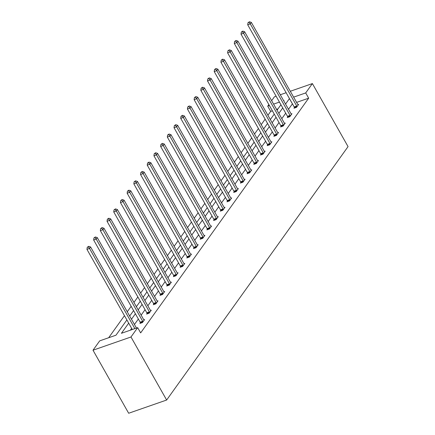 <?xml version="1.0" encoding="UTF-8"?>
<svg xmlns="http://www.w3.org/2000/svg" width="435" height="435" viewBox="0 0 435 435"><rect width="100%" height="100%" fill="white"/><g stroke="black" fill="none" stroke-linecap="round" stroke-linejoin="round"><path stroke-width="0.65" d="M272.392 110.822L270.69 111.414L267.715 106.162L268.857 104.569M271.647 100.67L274.414 96.804L276.122 96.211M126.884 319.948L115.971 335.195L99.702 340.861L93.003 350.219L128.668 413.25L166.643 400.026L348.054 146.611L312.39 83.58L305.696 92.932L293.63 97.135M270.69 111.414L267.916 115.28M265.127 119.179L261.223 124.638M258.433 128.537L254.524 133.996M251.734 137.89L247.825 143.354M245.035 147.248L241.126 152.707M238.336 156.605L234.427 162.065M231.637 165.963L227.728 171.423M224.938 175.321L221.029 180.781M218.239 184.674L214.33 190.138M211.54 194.032L207.636 199.491M204.847 203.39L200.937 208.849M198.148 212.748L194.238 218.207M191.449 222.106L187.539 227.565M184.75 231.458L180.84 236.923M178.051 240.816L174.141 246.275M171.352 250.174L167.442 255.633M164.653 259.532L160.743 264.991M157.959 268.884L154.05 274.349M151.26 278.242L147.351 283.707M144.561 287.6L140.652 293.06M137.862 296.958L133.953 302.417M131.163 306.316L127.254 311.775M124.464 315.669L108.668 337.739M287.736 116.928L287.258 117.597L289.824 116.705L291.972 113.704L291.173 113.986M274.344 135.638L273.86 136.313L276.426 135.415L278.574 132.419L277.775 132.697M260.946 154.354L260.467 155.023L263.034 154.131L265.176 151.13L264.377 151.413M247.548 173.065L247.069 173.739L249.636 172.842L251.783 169.846L250.979 170.123M234.155 191.781L233.671 192.449L236.238 191.558L238.385 188.562L237.586 188.839M220.757 210.496L220.273 211.165L222.84 210.274L224.987 207.272L224.188 207.549M207.359 229.207L206.881 229.881L209.447 228.984L211.589 225.988L210.79 226.265M193.961 247.923L193.483 248.592L196.049 247.7L198.197 244.698L197.392 244.981M180.568 266.633L180.085 267.308L182.651 266.41L184.799 263.414L184 263.692M167.17 285.349L166.687 286.018L169.253 285.126L171.401 282.125L170.602 282.407M153.772 304.06L153.294 304.734L155.86 303.842L158.003 300.841L157.204 301.118M140.375 322.775L139.896 323.444L142.462 322.553L144.61 319.556L143.806 319.834M292.429 103.84L288.508 109.283M285.719 113.182L281.809 118.641M279.02 122.54L275.11 127.999M272.326 131.892L268.417 137.357M265.627 141.25L261.718 146.709M258.928 150.608L255.019 156.067M252.229 159.966L248.32 165.425M245.53 169.318L241.621 174.783M238.831 178.676L234.922 184.141M232.132 188.034L228.223 193.493M225.433 197.392L221.524 202.851M218.74 206.75L214.83 212.209M212.041 216.103L208.131 221.567M205.342 225.46L201.432 230.92M198.643 234.818L194.733 240.278M191.944 244.176L188.034 249.636M185.245 253.534L181.335 258.994M178.546 262.887L174.636 268.351M171.847 272.245L167.943 277.704M165.153 281.603L161.244 287.062M158.454 290.961L154.545 296.42M151.755 300.319L147.846 305.778M145.056 309.671L141.147 315.136M138.357 319.029L134.448 324.488M131.658 328.387L130.375 330.176M128.689 323.134L121.408 333.302L137.677 327.637L140.652 332.889L308.665 98.19L296.599 102.388M147.073 313.417L146.595 314.092L149.161 313.195L151.309 310.198L150.505 310.476M160.471 294.707L159.993 295.376L162.559 294.484L164.702 291.483L163.903 291.76M173.869 275.991L173.386 276.66L175.952 275.768L178.1 272.772L177.301 273.049M187.262 257.281L186.784 257.95L189.35 257.058L191.498 254.056L190.699 254.334M200.66 238.565L200.182 239.234L202.748 238.342L204.896 235.34L204.091 235.623M214.058 219.849L213.58 220.523L216.141 219.626L218.288 216.63L217.489 216.907M227.456 201.139L226.972 201.807L229.539 200.916L231.686 197.914L230.887 198.197M240.849 182.423L240.37 183.097L242.937 182.2L245.084 179.204L244.28 179.481M254.247 163.712L253.768 164.381L256.335 163.489L258.482 160.488L257.678 160.765M267.645 144.996L267.166 145.665L269.727 144.773L271.875 141.777L271.076 142.055M281.043 126.28L280.559 126.955L283.125 126.063L285.273 123.061L284.474 123.339M294.435 107.57L293.957 108.239L296.523 107.347L298.671 104.346L297.866 104.628M308.665 98.19L305.696 92.932M137.677 327.637L130.978 336.989L166.643 400.026M312.39 83.58L290.308 91.268M286.138 92.72L280.292 94.759M283.734 100.844L283.984 100.496L283.609 100.626M279.439 102.078L273.593 104.112M269.423 105.569L267.715 106.162M129.673 316.049L133.583 310.59M136.373 306.697L140.282 301.232M143.071 297.339L146.981 291.874M149.77 287.981L153.68 282.522M156.469 278.623L160.374 273.164M163.163 269.265L167.073 263.806M169.862 259.912L173.772 254.448M176.561 250.555L180.471 245.095M183.26 241.197L187.17 235.737M189.959 231.839L193.869 226.379M196.658 222.481L200.568 217.021M203.357 213.128L207.267 207.664M210.056 203.77L213.96 198.311M216.75 194.412L220.659 188.953M223.449 185.054L227.358 179.595M230.148 175.696L234.057 170.237M236.847 166.344L240.756 160.879M243.546 156.986L247.455 151.527M250.245 147.628L254.154 142.169M256.944 138.27L260.853 132.811M263.637 128.918L267.547 123.453M270.336 119.56L274.246 114.1M277.035 110.202L280.945 104.743M93.003 350.219L130.978 336.989M289.46 98.587L285.539 104.03M282.75 107.929L278.84 113.388M276.051 117.287L272.141 122.746M269.352 126.639L265.442 132.104M262.653 135.997L258.743 141.457M255.954 145.355L252.044 150.814M249.255 154.713L245.345 160.172M242.556 164.066L238.652 169.53M235.862 173.424L231.953 178.888M229.163 182.782L225.254 188.241M222.464 192.139L218.555 197.599M215.765 201.497L211.856 206.957M209.066 210.85L205.157 216.315M202.367 220.208L198.458 225.667M195.668 229.566L191.759 235.025M188.975 238.924L185.065 244.383M182.276 248.282L178.366 253.741M175.577 257.634L171.667 263.099M168.878 266.992L164.968 272.451M162.179 276.35L158.269 281.809M155.48 285.708L151.57 291.167M148.781 295.06L144.871 300.525M142.082 304.418L138.172 309.883M135.388 313.776L131.479 319.236M277.987 108.87L276.562 109.364M292.396 103.851L289.427 98.598M134.861 328.615L89.512 248.461L90.583 246.96L136.465 328.055M132.294 329.507L86.946 249.353L89.512 248.461L88.289 246.911L88.718 246.313L87.266 247.27L88.289 246.911M87.266 247.27L86.946 249.353M90.583 246.96L88.718 246.313M142.941 321.884L142.881 321.693A1.261 0.642 70.8 0 0 142.691 321.258L96.211 239.103L97.282 237.602L143.762 319.758A1.261 0.642 70.8 0 0 144.018 320.106L144.126 320.225M140.521 323.227L140.315 322.585A1.261 0.642 70.8 0 0 140.124 322.15L93.645 239.995L96.211 239.103L94.988 237.553L95.417 236.955L93.96 237.912L94.988 237.553M93.96 237.912L93.645 239.995M97.282 237.602L95.417 236.955M149.64 312.526L149.58 312.335A1.261 0.642 70.8 0 0 149.39 311.9L102.91 229.745L103.981 228.244L150.461 310.4A1.261 0.642 70.8 0 0 150.717 310.748L150.825 310.867M147.22 313.869L147.014 313.227A1.261 0.642 70.8 0 0 146.823 312.792L100.344 230.642L102.91 229.745L101.687 228.201L102.116 227.597L100.659 228.554L101.687 228.201M100.659 228.554L100.344 230.642M103.981 228.244L102.116 227.597M156.339 303.168L156.279 302.978A1.261 0.642 70.8 0 0 156.089 302.542L109.604 220.387L110.68 218.892L157.16 301.042A1.261 0.642 70.8 0 0 157.41 301.395L157.524 301.509M153.919 304.516L153.713 303.875A1.261 0.642 70.8 0 0 153.522 303.44L107.037 221.284L109.604 220.387L108.386 218.843L108.815 218.245L107.358 219.202L108.386 218.843M107.358 219.202L107.037 221.284M110.68 218.892L108.815 218.245M163.038 293.81L162.973 293.62A1.261 0.642 70.8 0 0 162.782 293.185L116.303 211.035L117.379 209.534L163.859 291.689A1.261 0.642 70.8 0 0 164.109 292.037L164.223 292.157M160.618 295.158L160.412 294.517A1.261 0.642 70.8 0 0 160.216 294.082L113.736 211.927L116.303 211.035L115.085 209.485L115.514 208.887L114.057 209.844L115.085 209.485M114.057 209.844L113.736 211.927M117.379 209.534L115.514 208.887M169.737 284.457L169.672 284.267A1.261 0.642 70.8 0 0 169.481 283.832L123.002 201.677L124.078 200.176L170.558 282.331A1.261 0.642 70.8 0 0 170.808 282.679L170.922 282.799M167.317 285.8L167.105 285.159A1.261 0.642 70.8 0 0 166.915 284.724L120.435 202.569L123.002 201.677L121.784 200.127L122.213 199.529L120.756 200.486L121.784 200.127M120.756 200.486L120.435 202.569M124.078 200.176L122.213 199.529M176.436 275.099L176.371 274.909A1.261 0.642 70.8 0 0 176.18 274.474L129.701 192.319L130.772 190.818L177.257 272.973A1.261 0.642 70.8 0 0 177.507 273.321L177.621 273.441M174.016 276.442L173.804 275.801A1.261 0.642 70.8 0 0 173.614 275.366L127.134 193.211L129.701 192.319L128.483 190.775L128.912 190.171L127.455 191.128L128.483 190.775M127.455 191.128L127.134 193.211M130.772 190.818L128.912 190.171M183.13 265.741L183.07 265.551A1.261 0.642 70.8 0 0 182.879 265.116L136.4 182.961L137.471 181.466L183.951 263.615A1.261 0.642 70.8 0 0 184.206 263.963L184.32 264.083M180.715 267.085L180.503 266.443A1.261 0.642 70.8 0 0 180.313 266.008L133.833 183.858L136.4 182.961L135.176 181.417L135.606 180.813L134.154 181.77L135.176 181.417M134.154 181.77L133.833 183.858M137.471 181.466L135.606 180.813M189.829 256.384L189.769 256.193A1.261 0.642 70.8 0 0 189.578 255.758L143.099 173.608L144.17 172.108L190.65 254.257A1.261 0.642 70.8 0 0 190.905 254.611L191.014 254.725M187.414 257.732L187.202 257.09A1.261 0.642 70.8 0 0 187.012 256.655L140.532 174.5L143.099 173.608L141.875 172.059L142.305 171.461L140.853 172.418L141.875 172.059M140.853 172.418L140.532 174.5M144.17 172.108L142.305 171.461M196.528 247.026L196.468 246.841A1.261 0.642 70.8 0 0 196.277 246.4L149.798 164.251L150.869 162.75L197.349 244.905A1.261 0.642 70.8 0 0 197.604 245.253L197.713 245.373M194.108 248.374L193.901 247.732A1.261 0.642 70.8 0 0 193.711 247.297L147.231 165.142L149.798 164.251L148.574 162.701L149.004 162.103L147.547 163.06L148.574 162.701M147.547 163.06L147.231 165.142M150.869 162.75L149.004 162.103M203.227 237.673L203.167 237.483A1.261 0.642 70.8 0 0 202.976 237.048L156.497 154.893L157.568 153.392L204.048 235.547A1.261 0.642 70.8 0 0 204.303 235.895L204.412 236.015M200.807 239.016L200.6 238.375A1.261 0.642 70.8 0 0 200.41 237.94L153.93 155.784L156.497 154.893L155.273 153.343L155.703 152.745L154.246 153.702L155.273 153.343M154.246 153.702L153.93 155.784M157.568 153.392L155.703 152.745M209.926 228.315L209.866 228.125A1.261 0.642 70.8 0 0 209.67 227.69L163.19 145.535L164.267 144.034L210.747 226.189A1.261 0.642 70.8 0 0 210.997 226.537L211.111 226.657M207.506 229.658L207.299 229.017A1.261 0.642 70.8 0 0 207.109 228.582L160.624 146.426L163.19 145.535L161.972 143.99L162.402 143.387L160.945 144.344L161.972 143.99M160.945 144.344L160.624 146.426M164.267 144.034L162.402 143.387M216.625 218.957L216.559 218.767A1.261 0.642 70.8 0 0 216.369 218.332L169.889 136.177L170.966 134.681L217.446 216.831A1.261 0.642 70.8 0 0 217.696 217.179L217.81 217.299M214.205 220.306L213.998 219.664A1.261 0.642 70.8 0 0 213.802 219.224L167.323 137.074L169.889 136.177L168.671 134.632L169.101 134.029L167.644 134.991L168.671 134.632M167.644 134.991L167.323 137.074M170.966 134.681L169.101 134.029M223.324 209.599L223.258 209.409A1.261 0.642 70.8 0 0 223.068 208.974L176.588 126.824L177.665 125.323L224.145 207.479A1.261 0.642 70.8 0 0 224.395 207.827L224.509 207.941M220.904 210.948L220.692 210.306A1.261 0.642 70.8 0 0 220.501 209.871L174.022 127.716L176.588 126.824L175.37 125.275L175.8 124.676L174.343 125.633L175.37 125.275M174.343 125.633L174.022 127.716M177.665 125.323L175.8 124.676M230.023 200.241L229.957 200.056A1.261 0.642 70.8 0 0 229.767 199.616L183.287 117.466L184.358 115.966L230.838 198.121A1.261 0.642 70.8 0 0 231.094 198.469L231.208 198.588M227.603 201.59L227.391 200.948A1.261 0.642 70.8 0 0 227.2 200.513L180.721 118.358L183.287 117.466L182.069 115.917L182.493 115.319L181.042 116.275L182.069 115.917M181.042 116.275L180.721 118.358M184.358 115.966L182.493 115.319M236.716 190.889L236.656 190.699A1.261 0.642 70.8 0 0 236.466 190.264L189.986 108.108L191.057 106.608L237.537 188.763A1.261 0.642 70.8 0 0 237.793 189.111L237.907 189.23M234.302 192.232L234.09 191.59A1.261 0.642 70.8 0 0 233.899 191.155L187.42 109L189.986 108.108L188.763 106.559L189.192 105.961L187.741 106.918L188.763 106.559M187.741 106.918L187.42 109M191.057 106.608L189.192 105.961M243.415 181.531L243.355 181.341A1.261 0.642 70.8 0 0 243.165 180.906L196.685 98.75L197.756 97.25L244.236 179.405A1.261 0.642 70.8 0 0 244.492 179.753L244.6 179.873M241.001 182.874L240.789 182.232A1.261 0.642 70.8 0 0 240.599 181.797L194.119 99.648L196.685 98.75L195.462 97.206L195.891 96.603L194.44 97.56L195.462 97.206M194.44 97.56L194.119 99.648M197.756 97.25L195.891 96.603M250.114 172.173L250.054 171.983A1.261 0.642 70.8 0 0 249.864 171.548L203.384 89.392L204.455 87.897L250.935 170.047A1.261 0.642 70.8 0 0 251.191 170.4L251.299 170.515M247.694 173.521L247.488 172.88A1.261 0.642 70.8 0 0 247.297 172.439L200.818 90.29L203.384 89.392L202.161 87.848L202.59 87.25L201.133 88.207L202.161 87.848M201.133 88.207L200.818 90.29M204.455 87.897L202.59 87.25M256.813 162.815L256.753 162.625A1.261 0.642 70.8 0 0 256.563 162.19L210.078 80.04L211.154 78.539L257.634 160.694A1.261 0.642 70.8 0 0 257.884 161.042L257.998 161.162M254.393 164.164L254.187 163.522A1.261 0.642 70.8 0 0 253.996 163.087L207.517 80.932L210.078 80.04L208.86 78.49L209.289 77.892L207.832 78.849L208.86 78.49M207.832 78.849L207.517 80.932M211.154 78.539L209.289 77.892M263.512 153.463L263.452 153.272A1.261 0.642 70.8 0 0 263.257 152.837L216.777 70.682L217.853 69.181L264.333 151.336A1.261 0.642 70.8 0 0 264.583 151.684L264.697 151.804M261.092 154.806L260.886 154.164A1.261 0.642 70.8 0 0 260.695 153.729L214.21 71.574L216.777 70.682L215.559 69.132L215.988 68.534L214.531 69.491L215.559 69.132M214.531 69.491L214.21 71.574M217.853 69.181L215.988 68.534M270.211 144.105L270.146 143.914A1.261 0.642 70.8 0 0 269.956 143.479L223.476 61.324L224.552 59.823L271.032 141.979A1.261 0.642 70.8 0 0 271.282 142.327L271.397 142.446M267.791 145.448L267.579 144.806A1.261 0.642 70.8 0 0 267.389 144.371L220.909 62.216L223.476 61.324L222.258 59.774L222.687 59.176L221.23 60.133L222.258 59.774M221.23 60.133L220.909 62.216M224.552 59.823L222.687 59.176M276.91 134.747L276.845 134.556A1.261 0.642 70.8 0 0 276.655 134.121L230.175 51.966L231.246 50.471L277.731 132.621A1.261 0.642 70.8 0 0 277.981 132.969L278.095 133.088M274.49 136.09L274.278 135.448A1.261 0.642 70.8 0 0 274.088 135.013L227.608 52.863L230.175 51.966L228.957 50.422L229.386 49.818L227.929 50.775L228.957 50.422M227.929 50.775L227.608 52.863M231.246 50.471L229.386 49.818M283.609 125.389L283.544 125.198A1.261 0.642 70.8 0 0 283.354 124.763L236.874 42.608L237.945 41.113L284.425 123.263A1.261 0.642 70.8 0 0 284.68 123.616L284.794 123.73M281.189 126.737L280.977 126.096A1.261 0.642 70.8 0 0 280.787 125.661L234.307 43.505L236.874 42.608L235.656 41.064L236.08 40.466L234.628 41.423L235.656 41.064M234.628 41.423L234.307 43.505M237.945 41.113L236.08 40.466M290.303 116.031L290.243 115.84A1.261 0.642 70.8 0 0 290.053 115.405L243.573 33.256L244.644 31.755L291.124 113.91A1.261 0.642 70.8 0 0 291.379 114.258L291.493 114.378M287.888 117.379L287.676 116.738A1.261 0.642 70.8 0 0 287.486 116.303L241.006 34.147L243.573 33.256L242.349 31.706L242.779 31.108L241.327 32.065L242.349 31.706M241.327 32.065L241.006 34.147M244.644 31.755L242.779 31.108M297.002 106.678L296.942 106.488A1.261 0.642 70.8 0 0 296.752 106.053L250.272 23.898L251.343 22.397L297.823 104.552A1.261 0.642 70.8 0 0 298.078 104.9L298.187 105.02M294.582 108.021L294.375 107.38A1.261 0.642 70.8 0 0 294.185 106.945L247.705 24.79L250.272 23.898L249.048 22.348L249.478 21.75L248.021 22.707L249.048 22.348M248.021 22.707L247.705 24.79M251.343 22.397L249.478 21.75M142.881 321.693L140.315 322.585M142.691 321.258L140.124 322.15M149.58 312.335L147.014 313.227M149.39 311.9L146.823 312.792M156.279 302.978L153.713 303.875M156.089 302.542L153.522 303.44M162.973 293.62L160.412 294.517M162.782 293.185L160.216 294.082M169.672 284.267L167.105 285.159M169.481 283.832L166.915 284.724M176.371 274.909L173.804 275.801M176.18 274.474L173.614 275.366M183.07 265.551L180.503 266.443M182.879 265.116L180.313 266.008M189.769 256.193L187.202 257.09M189.578 255.758L187.012 256.655M196.468 246.841L193.901 247.732M196.277 246.4L193.711 247.297M203.167 237.483L200.6 238.375M202.976 237.048L200.41 237.94M209.866 228.125L207.299 229.017M209.67 227.69L207.109 228.582M216.559 218.767L213.998 219.664M216.369 218.332L213.802 219.224M223.258 209.409L220.692 210.306M223.068 208.974L220.501 209.871M229.957 200.056L227.391 200.948M229.767 199.616L227.2 200.513M236.656 190.699L234.09 191.59M236.466 190.264L233.899 191.155M243.355 181.341L240.789 182.232M243.165 180.906L240.599 181.797M250.054 171.983L247.488 172.88M249.864 171.548L247.297 172.439M256.753 162.625L254.187 163.522M256.563 162.19L253.996 163.087M263.452 153.272L260.886 154.164M263.257 152.837L260.695 153.729M270.146 143.914L267.579 144.806M269.956 143.479L267.389 144.371M276.845 134.556L274.278 135.448M276.655 134.121L274.088 135.013M283.544 125.198L280.977 126.096M283.354 124.763L280.787 125.661M290.243 115.84L287.676 116.738M290.053 115.405L287.486 116.303M296.942 106.488L294.375 107.38M296.752 106.053L294.185 106.945"/></g></svg>
